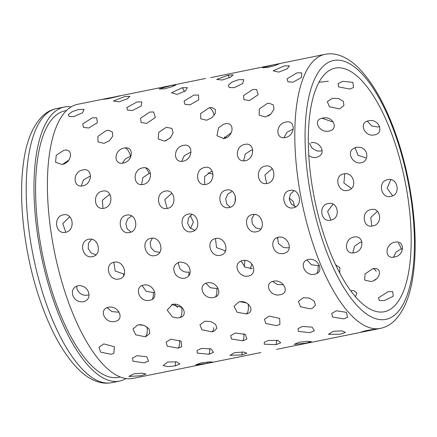 <?xml version="1.0" encoding="UTF-8"?>
<svg xmlns="http://www.w3.org/2000/svg" width="437" height="437" viewBox="0 0 437 437"><rect width="100%" height="100%" fill="white"/><g stroke="black" fill="none" stroke-linecap="round" stroke-linejoin="round"><path stroke-width="0.66" d="M319.36 265.303L318.081 265.663L311.39 264.735L306.96 259.971M314.684 274.179C324.915 272.622 318.486 257.246 308.538 259.469C298.165 261.337 304.605 276.747 314.684 274.179M343.695 318.863L347.623 317.229L346.372 312.313L336.353 310.8L331.732 313.449L332.546 317.027L343.695 318.863M372.608 329.886C382.976 328.116 376.104 328.897 366.042 330.629L360.88 332.12L364.267 331.639L377.874 328.886M384.352 300.552L393.213 296.281L392.754 291.659L388.209 291.605L378.458 297.848L379.332 300.498L384.352 300.552M394.42 257C404.76 255.661 405.197 239.722 394.824 242.218C384.762 243.83 384.287 259.791 394.42 257M393.447 257.147L396.135 251.914L401.259 248.948L402.646 248.795M390.798 196.371C401.27 194.951 397.861 176.98 387.641 179.711C377.426 181.087 380.791 199.075 390.798 196.371M374.465 134.896C384.975 133.241 378.682 118.045 368.588 120.831C358.198 122.174 364.534 137.349 374.465 134.896M379.709 126.522L378.131 127.025L371.707 125.911L367.315 121.186M349.786 89.061L353.533 87.504L352.894 82.325L342.766 81.353L338.08 83.604L338.631 86.87L349.786 89.061M210.661 77.649L324.986 54.33A139.796 51.905 -101.4 0 0 313.93 246.708A139.796 51.905 -101.4 0 0 380.37 328.384C385.095 327.389 389.351 325.254 393.131 321.971C404.138 311.86 410.998 294.778 413.708 270.727C418.395 232.779 411.583 179.815 396.616 136.568C386.193 106.328 373.657 83.598 359.006 68.385C352.719 61.967 346.12 57.597 339.199 55.275C334.452 53.729 329.711 53.418 324.986 54.33M292.992 82.2L301.601 77.431L301.645 72.853L297.023 72.842L287.136 78.72L287.89 81.779L292.992 82.2M284.023 137.699L286.809 132.416L292.249 129.489L293.222 129.347M285.41 137.546C295.439 135.699 295.871 119.536 285.831 122.087C275.539 123.649 275.13 139.829 285.41 137.546M293.347 207.815C303.475 206.166 300.011 187.948 290.048 190.395C279.685 192.062 283.176 210.301 293.347 207.815M280.172 294.707C290.43 293.151 283.547 279.003 273.606 281.182C263.221 283.116 270.132 297.275 280.172 294.707M309.866 332.666L314.334 330.782L312.116 327.149L302.53 326.45L298.061 328.613L298.307 331.361L309.866 332.666M355.505 296.772L356.832 292.899L353.85 290.643L350.873 290.632M354.281 252.679C364.655 251.341 364.207 234.538 353.866 237.105C343.772 238.646 344.176 255.465 354.281 252.679M352.834 252.848L354.56 246.162L360.285 242.196L361.989 242.049M347.623 190.379C358.111 188.915 353.943 171.157 343.755 173.915C333.502 175.264 337.632 193.039 347.623 190.379M328.952 131.04C339.473 129.308 332.732 115.335 322.67 118.105C312.253 119.465 319.026 133.416 328.952 131.04M332.961 121.437L331.983 121.699L322.162 118.219M267.919 67.413L275.993 65.217L279.341 63.786L274.059 64.654L262.528 67.713L267.919 67.413M249.467 100.532L258.136 94.774L256.628 89.465L252.761 89.53L243.491 95.588L244.01 99.68L249.467 100.532M243.595 160.827L245.255 154.092L251.308 150.197L252.75 150.033M245.299 160.685C255.345 158.888 254.886 141.856 244.867 144.396C234.56 145.969 235.04 163.017 245.299 160.685M256.541 231.757C266.69 230.141 262.451 212.136 252.499 214.545C242.125 216.249 246.392 234.27 256.541 231.757M248.211 304.114A11.652 4.326 78.6 0 1 248.123 310.565A11.652 4.326 78.6 0 1 245.971 313.979C256.246 312.417 249.014 299.695 239.061 301.814L233.97 306.342L237.22 312.335L246.424 313.875M275.944 344.706L280.751 342.794L277.866 340.423L268.711 340.418L264.385 342.16L264.15 344.165L275.944 344.706A11.652 4.326 78.6 0 0 276.61 340.199M222.247 80.031L230.512 77.218L233.178 74.885L227.874 75.29L216.73 79.452L222.247 80.031M206.663 120.224L211.994 117.629L215.321 113.298L215.272 109.37L211.814 107.546L209.17 107.731L200.638 113.565L200.785 118.837L206.663 120.224M204.631 184.518L204.576 176.581L211.055 171.599L212.36 171.441M205.969 184.376C216.036 182.628 214.687 164.951 204.685 167.475C194.361 169.064 195.732 186.757 205.969 184.376M220.357 255.295C230.518 253.717 225.59 236.155 215.627 238.515C205.259 240.268 210.208 257.814 220.357 255.295M211.983 331.836L214.409 331.022L216.97 327.979L215.523 324.287L210.781 321.545L204.833 321.206L199.944 324.817L201.91 329.782L211.983 331.836A11.652 4.326 78.6 0 0 213.83 327.619M241.841 354.915L246.872 353.216L243.535 352.036L234.8 352.621L229.955 355.347L241.841 354.915A11.652 4.326 78.6 0 0 242.229 351.976M277.326 238.58L278.101 237.296M177.116 94.392L185.545 90.874L187.342 87.624L182.158 87.744L171.468 92.781L177.116 94.392M164.607 141.124L170.272 137.966L173.145 132.717L171.839 128.369L166.295 127.304L158.795 132.296L158.194 138.988L164.607 141.124M167.393 208.405C177.482 206.701 175.264 188.626 165.284 191.122C154.938 192.739 157.183 210.831 167.393 208.405M184.736 278.211C188.156 277.326 190.002 275.152 190.275 271.699C189.554 265.232 185.922 262.031 179.388 262.096C173.5 264.538 172.26 268.722 175.658 274.649C178.138 277.55 181.164 278.735 184.736 278.211M178.132 348.158L181.677 346.743L181.071 341.188L170.834 339.205L166.126 342.144L167.273 346.164L178.132 348.158A11.652 4.326 78.6 0 0 179.64 343.192A11.652 4.326 78.6 0 0 179.612 340.33M207.46 363.278L212.661 361.994L209.028 361.918L200.714 363L195.639 364.868L207.46 363.278A11.652 4.326 78.6 0 0 207.613 362.027M132.586 110.424L141.146 106.104L141.845 101.952L136.972 101.947L126.801 107.611L127.648 110.19L132.586 110.424M123.321 163.056C133.34 161.187 134.219 145.543 124.168 148.099C113.893 149.656 113.03 165.317 123.321 163.056M129.554 232.56C139.665 230.894 136.612 212.666 126.637 215.13C116.28 216.779 119.367 235.03 129.554 232.56M154.736 292.14L153.332 292.555L146.193 291.271L142.096 285.607M149.618 300.312C159.838 298.755 153.666 282.826 143.718 285.077C133.356 286.918 139.501 302.868 149.618 300.312M277.555 237.455L278.435 243.556L283.537 247.571L288.081 247.861L289.25 247.533M283.657 253.668L279.975 253.569C271.355 251.98 270.061 238.58 278.451 237.215C286.519 235.243 293.118 247.593 286.798 252.193L283.657 253.668M310.461 308.855L300.53 306.769L298.356 301.492L303.322 297.679L309.423 298.11L314.198 301.126L315.454 305.081L312.548 308.194L310.461 308.855M340.396 334.218L328.427 334.338L333.234 331.306L342.155 330.885L345.41 332.415L340.396 334.218M376.11 279.063L374.214 280.27M376.175 271.339A11.652 4.326 -101.4 0 0 372.603 268.75C382.954 266.384 380.971 280.15 370.767 281.51L364.633 280.068L365.032 273.983L372.657 268.739M377.104 211.628L370.784 217.457L371.761 226.044M372.701 225.913C362.743 228.666 360.831 211.06 370.931 209.591C381.113 206.936 383.069 224.542 372.701 225.913M352.413 149.175L356.182 147.203L360.727 147.493C368.768 149.541 368.85 161.69 361.088 162.711C353.762 164.754 346.869 153.988 352.413 149.175M355.013 147.531L357.952 155.266L365.813 157.85M339.036 108.84L329.509 106.748L327.291 101.695L332.306 98.298L338.571 98.511L343.362 101.406L343.919 105.585L340.024 108.584L339.036 108.84M278.828 72.11L273.169 70.821L284.088 65.976L289.365 65.79L287.262 68.789L278.828 72.11M265.39 116.979L259.146 115.139L259.338 108.95L267.34 103.443L268.837 103.258L273.234 104.798L274.026 109.086L270.956 114.024L265.39 116.979M270.044 114.794L268.154 115.996M267.16 183.436C256.83 185.856 254.891 167.715 265.281 166.12C275.348 163.607 277.309 181.721 267.16 183.436M272.497 169.021L271.557 169.152L264.898 175.018L266.641 183.518M241.109 260.873L244.867 267.083L252.247 268.624M248.396 276.031C240.11 278.14 232.921 266.335 239.684 261.714L242.617 260.403L246.004 260.436C254.667 261.949 256.858 274.747 248.396 276.031M276.577 325.641L265.783 323.527L264.483 319.218L269.263 316.109L279.691 318.398L279.931 324.336L276.577 325.641M306.108 343.127L294.161 344.361L299.214 342.237L307.714 341.292L311.297 341.685L306.108 343.127M332.956 204.194L327.575 211.541L330.967 220.073M330.694 220.133C320.763 222.859 318.016 205.029 328.154 203.604C338.304 200.905 341.089 218.735 330.694 220.133M310.926 142.828C318.404 140.692 325.893 150.847 320.004 155.725L316.377 157.56L312.051 157.331L308.751 155.605M309.445 143.276L312.084 148.192L317.175 151.016L320.561 151.049L322.069 150.574M234.117 87.662L229.239 87.531L228.316 85.226L232.167 81.97L238.733 79.66L243.78 79.649L242.682 83.571L234.117 87.662M223.881 138.627L216.938 135.694L218.576 127.762L223.433 124.332L224.989 123.89C235.122 121.317 233.953 136.743 223.881 138.627M231.32 132.602L223.367 138.715M229.108 207.575C218.8 210.039 216.009 191.668 226.41 190.046C236.466 187.56 239.279 205.903 229.108 207.575M232.211 191.373L227.917 193.957L225.721 198.671L226.601 203.784L230.217 207.258M213.584 297.444C203.423 300.017 196.863 284.749 207.307 282.848C217.309 280.609 223.908 295.876 213.584 297.444M205.838 283.296L210.323 287.732L216.812 288.535L218.047 288.196M242.764 340.811L231.408 339.014L230.752 335.6L235.368 333.049L245.359 334.392L246.883 339.068L242.764 340.811A11.652 4.326 -101.4 0 0 243.999 335.392A11.652 4.326 -101.4 0 0 243.966 333.759M190.046 104.804L184.851 104.312L184.097 101.067L193.962 95.047L198.529 95.058L198.709 99.838L190.046 104.804M183.147 161.187C172.762 163.482 173.063 146.985 183.398 145.439C193.515 142.877 193.241 159.352 183.147 161.187M190.996 152.48L189.822 152.633L184.261 155.752L181.688 161.34M191.761 231.697C181.481 234.194 177.87 215.834 188.281 214.179C198.327 211.732 201.96 230.059 191.761 231.697M192.007 214.398L188.418 218.085L187.659 223.356L190.166 228.054L194.82 230.283M179.143 317.726L176.635 317.918L172.429 316.94L167.174 310.117L172.451 304.365C182.486 302.191 189.472 316.175 179.143 317.726M171.736 304.545L181.705 307.446A11.652 4.326 -101.4 0 1 181.486 314.995A11.652 4.326 -101.4 0 1 179.82 317.562M208.93 354.265L197.207 353.063L197.087 350.458L201.55 348.382L211.109 348.934L213.524 352.32L208.93 354.265A11.652 4.326 -101.4 0 0 209.809 348.551M251.859 264.134L250.346 268.799M244.278 266.657L244.906 260.272M235.084 202.129L235.357 196.246M164.552 88.837L159.095 88.973L170.638 85.657L175.974 84.887L172.719 86.504L164.552 88.837M146.663 123.425L141.107 122.486L140.588 118.192L149.825 112.036L153.584 111.959L155.37 117.455L146.663 123.425M143.194 184.452C132.832 186.801 132.231 169.469 142.588 167.912C152.682 165.366 153.311 182.671 143.194 184.452M150.552 173.331L149.017 173.5L142.888 177.613L141.583 184.6M155.086 255.574C144.855 258.098 140.424 240.033 150.869 238.307C160.903 235.898 165.306 253.957 155.086 255.574M152.344 238.16L150.115 242.661L151.011 247.779L154.709 251.483L159.652 252.411M144.991 336.725L135.694 334.835L132.908 329.039L137.977 324.773L144.341 325.401L149.083 328.941L149.831 333.338L146.111 336.43L144.991 336.725A11.652 4.326 -101.4 0 0 147.05 333.158A11.652 4.326 -101.4 0 0 147.105 326.92M139.714 324.576L144.434 325.434M174.975 365.933L167.737 366.616L163.05 365.561L167.721 362.011L176.848 361.891L179.88 364.026L174.975 365.933A11.652 4.326 -101.4 0 0 175.565 361.699M118.984 101.81L113.396 101.04L124.54 96.653L129.876 96.315L127.336 98.844L118.984 101.81M104.006 143.374L98.019 141.883L97.888 136.388L106.371 130.516L108.818 130.319L112.5 132.138L112.691 136.197L109.408 140.687L104.006 143.374M104.017 208.231C93.676 210.629 92.18 192.695 102.558 191.116C112.637 188.593 114.15 206.493 104.017 208.231M110.206 194.864L108.911 195.017L102.384 200.255L102.946 208.362M119.017 278.997C108.818 281.548 103.673 263.992 114.128 262.216C124.157 259.857 129.265 277.408 119.017 278.997M113.828 262.287L115.182 271.027L123.709 274.032L124.49 273.83M144.319 362.83L148.547 361.038L146.772 356.761L136.972 355.669L132.427 358.067L132.946 361.224L144.319 362.83M260.916 352.528L132.974 378.382A139.796 51.905 -101.4 0 1 66.539 296.701A139.796 51.905 -101.4 0 1 77.589 104.328L105.749 98.636L103.192 99.314L108.523 98.642C118.476 96.326 125.124 94.501 114.882 96.894L105.749 98.636M190.576 228.42L193.351 222.018L190.319 215.572M205.532 78.474L114.882 96.894M88.716 128.014L97.358 122.781L96.681 117.81L92.387 117.832L82.795 123.84L83.44 127.391L88.716 128.014M81.184 185.993L83.483 179.962L89.252 176.57L90.541 176.406M82.817 185.845C92.852 184.021 92.841 167.398 82.817 169.949C72.515 171.512 72.547 188.156 82.817 185.845M92.409 256.634C102.548 255 98.691 236.859 88.733 239.285C78.365 240.973 82.249 259.13 92.409 256.634M118.995 311.92L118.001 312.182L111.796 311.565L107.18 307.675M114.92 321.413C125.168 319.862 118.503 305.064 108.556 307.266C98.194 309.161 104.831 323.97 114.92 321.413M111.042 354.281L100.63 352.129L98.931 347.344L103.804 343.903L114.45 346.738L113.839 353.282L111.042 354.281M140.823 375.771L128.849 376.421L133.782 373.859L142.495 373.165L145.931 374.121L140.823 375.771M160.51 250.854L160.969 249.057M73.973 116.521L69.248 116.553L68.243 114.685L72.127 111.686L78.922 109.447L84.112 109.37L82.473 112.833L73.973 116.521M63.638 150.339C73.787 147.766 72.171 162.58 62.103 164.498L55.559 162.214L56.242 155.255L63.9 150.29M68.844 160.035L62.584 164.383M65.594 232.304C55.275 234.745 52.91 216.457 63.305 214.851C73.367 212.355 75.754 230.61 65.594 232.304M69.488 217.009L62.759 223.536L65.807 232.255M76.715 286.082L77.076 289.294C79.223 293.801 82.746 295.756 87.651 295.161L89.05 294.746M83.505 301.77C78.447 302.262 74.869 300.153 72.771 295.445C71.564 290.49 73.307 287.246 78.005 285.7C83.003 285.279 86.526 287.464 88.58 292.249C89.842 297.127 88.154 300.301 83.505 301.77M120.301 376.984L118.777 377.289A135.912 50.463 -101.4 0 1 54.183 297.881A135.912 50.463 -101.4 0 1 64.933 110.851L66.451 110.545M126.02 378.54A139.796 51.905 -101.4 0 1 119.547 381.097A139.796 51.905 -101.4 0 1 53.106 299.416A139.796 51.905 -101.4 0 1 64.163 107.043A139.796 51.905 -101.4 0 1 71.116 106.885M392.617 195.765L387.122 188.243L390.787 179.722M351.353 188.473L343.908 183.021L344.777 173.779M295.882 206.772L291.457 204.232L289.283 199.419L290.332 194.23L294.052 190.729M260.813 229.103L255.902 227.912L252.4 224.023L251.767 218.822L254.23 214.409M225.082 251.909A11.652 4.326 78.6 0 0 225.181 250.772L216.523 247.582L215.485 238.547M165.667 140.845L170.791 137.415M167.163 208.449L164.76 199.747L171.495 193.515M207.985 172.855L213.054 174.221M122.382 163.192L125.517 158.724L130.548 156.271A11.652 4.326 -101.4 0 0 125.124 147.963M131.089 232.069L127.178 228.895L125.829 223.853L127.62 218.937L131.717 215.987M95.872 254.864L91.115 253.007L88.214 248.587L88.432 243.3L91.606 239.285M224.416 136.939L226.481 137.682M188.565 276.069A11.652 4.326 78.6 0 0 189.035 272.033C185.408 272.617 182.322 271.453 179.776 268.537L178.138 262.468M325.308 239.126A124.266 46.136 -101.4 0 1 335.13 68.128A124.266 46.136 -101.4 0 1 394.185 140.73A124.266 46.136 -101.4 0 1 384.363 311.734A124.266 46.136 -101.4 0 1 325.308 239.126M335.654 264.849L339.866 267.652L339.707 272.961M289.239 198.059L293.189 201.315L294.549 206.373M174.778 304.196L177.613 307.495M246.446 302.972L239.946 301.683M282.914 284.777L277.26 284.443L272.628 281.444M318.89 82.325L328.384 81.195M316.863 273.393A11.652 4.326 78.6 0 0 317.366 272.502A11.652 4.326 78.6 0 0 318.081 265.663M401.259 248.948A11.652 4.326 78.6 0 0 398.2 243.092M227.874 75.29A11.652 4.326 -101.4 0 1 229.327 77.764M209.17 107.731A11.652 4.326 -101.4 0 1 214.294 115.182M182.158 87.744A11.652 4.326 -101.4 0 1 184.469 91.562M152.376 299.154A11.652 4.326 78.6 0 0 152.409 299.094A11.652 4.326 78.6 0 0 153.332 292.555M216.812 288.535A11.652 4.326 -101.4 0 1 216.184 295.576A11.652 4.326 -101.4 0 1 215.452 296.821M149.017 173.5A11.652 4.326 78.6 0 0 145.674 167.928M123.709 274.032A11.652 4.326 -101.4 0 1 123.513 276.009M396.337 137.655A132.029 49.02 -101.4 0 1 400.412 308.713A132.029 49.02 -101.4 0 1 323.151 242.202A132.029 49.02 -101.4 0 1 319.076 71.144A132.029 49.02 -101.4 0 1 396.337 137.655M111.768 382.67A139.796 51.905 -101.4 0 1 45.333 300.989A139.796 51.905 -101.4 0 1 56.384 108.616C51.686 109.605 47.453 111.725 43.689 114.975C32.737 125.086 25.903 141.817 23.177 165.175C18.239 203.21 25.024 256.77 40.138 300.432C50.446 330.334 62.83 352.91 77.294 368.151C83.702 374.809 90.448 379.327 97.517 381.714C102.28 383.265 107.027 383.588 111.768 382.67L119.547 381.097M380.37 328.384L377.792 328.908M364.267 331.639L276.561 349.365M64.163 107.043L56.384 108.616"/></g></svg>
